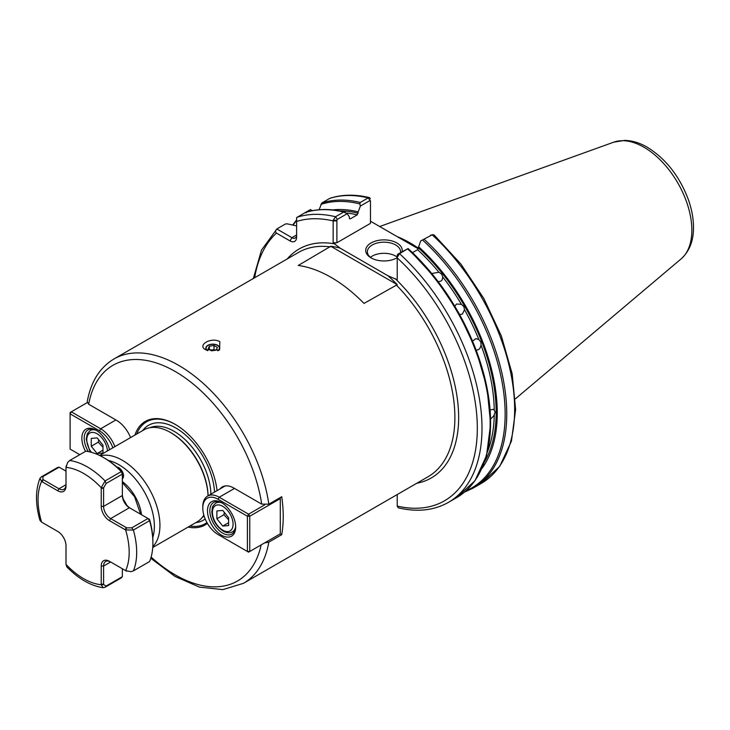 <?xml version="1.0" encoding="UTF-8"?>
<svg xmlns="http://www.w3.org/2000/svg" width="730" height="730" viewBox="0 0 730 730"><rect width="100%" height="100%" fill="white"/><g stroke="black" fill="none" stroke-linecap="round" stroke-linejoin="round"><path stroke-width="1.09" d="M218.489 350.473A6.971 4.024 0 0 0 219.748 348.164A6.971 4.024 0 0 0 217.704 345.317A6.971 4.024 0 0 0 210.103 344.451A6.971 4.024 0 0 0 205.796 348.164A6.971 4.024 0 0 0 206.973 350.4M219.986 488.945A23.25 13.423 -120 0 1 222.285 486.937A23.25 13.423 -120 0 1 233.91 488.087L261.714 504.138L268.822 504.174L281.734 496.719A129.52 74.779 60 0 1 281.734 534.679L280.284 533.849L248.583 552.154L218.06 534.524A21.59 12.465 60 0 1 202.794 508.089A21.59 12.465 60 0 1 218.06 499.274L247.406 516.22L247.406 551.469L249.76 551.469L249.76 516.22L247.406 516.22L248.583 514.185L249.76 516.22L280.284 498.599L279.836 497.814M130.561 437.589A23.25 13.423 -120 0 0 116.49 420.298L88.686 404.247L87.208 401.865C90.776 381.89 99.691 367.591 113.962 358.968A129.52 74.779 -120 0 1 206.006 385.942A129.52 74.779 -120 0 1 268.822 504.174M281.734 534.679L268.822 542.144L264.543 542.938M205.723 349.798C196.625 345.208 211.326 336.722 219.821 341.658L219.566 349.944L205.723 349.798M116.946 467.118A6.643 3.833 60 0 1 122.631 472.164A6.643 3.833 60 0 1 122.357 478.798M217.065 490.624A59.778 34.511 -120 0 0 175.2 424.367A59.778 34.511 -120 0 0 134.94 435.062M152.78 546.706A53.135 30.678 -120 0 0 148.929 488.343A53.135 30.678 -120 0 0 100.311 455.821M152.762 537.536A50.261 29.017 -120 0 0 143.965 491.208A50.261 29.017 -120 0 0 108.241 460.429M152.725 547.5L197.073 521.904A53.135 30.678 -120 0 0 203.843 515.134M208.05 495.834A53.135 30.678 -120 0 0 170.501 432.498A53.135 30.678 -120 0 0 143.938 429.87L99.59 455.465M208.068 495.825A52.14 30.103 -120 0 0 171.203 432.908L170.501 432.498M189.9 526.038A58.783 33.936 -120 0 0 206.964 522.598M175.556 424.568A58.783 33.936 -120 0 0 136.766 434.003M188.075 527.096A59.778 34.511 -120 0 0 207.411 523.383M397.266 284.663L364.005 303.424A129.52 74.779 -120 0 0 298.251 265.464L330.745 246.266A129.712 74.889 60 0 1 340.025 248.09L387.986 275.785A129.712 74.889 60 0 1 397.266 284.663L330.745 246.266M490.113 409.959L493.681 409.274L495.186 412.112L493.681 415.99L490.587 419.12M472.538 341.147L475.923 338.592L478.834 339.532L480.833 341.987L481.052 345.226L479.911 348.365L478.488 349.679L476.133 350.144M454.772 306.198L456.56 304.018L461.406 304.319L463.815 306.545L464.535 309.739L462.373 314.092L459.59 314.539M432.206 274.069L432.598 273.349L438.931 272.272L441.632 274.079L442.754 277.035L442.106 280.028L440.911 281.123L438.21 281.689M420.726 240.918L432.151 234.823L420.726 240.918L417.606 249.706L412.496 252.662M340.025 248.09L333.126 242.752L336.886 242.752L336.886 220.278L337.351 219.365L347.206 213.671L343.675 212.047L335.545 216.737L333.181 220.25L336.886 220.278M398.242 507.815L397.229 506.072A158.583 91.56 -120 0 0 477.311 428.227A158.583 91.56 -120 0 0 397.229 257.918L397.229 279.773L387.986 275.785M370.466 221.199L418.345 248.839M370.457 200.796L370.466 223.371L336.886 242.752M402.102 251.668A18.268 10.549 0 0 0 377.994 240.453A18.268 10.549 0 0 0 371.05 257.873A18.268 10.549 0 0 0 396.883 257.873A18.268 10.549 0 0 0 397.229 257.663M370.402 198.761L369.48 197.611L368.185 197.894L360.282 202.456L359.853 203.889L360.374 206.07L369.991 200.522L370.466 201.517M360.282 202.456A161.905 93.477 -120 0 0 321.82 202.976L329.723 198.414A161.905 93.477 -120 0 1 368.185 197.894L370.466 200.887M321.82 202.976L319.11 209.747M347.206 213.671L349.387 216.938L349.387 218.279L350.327 218.863L357.253 214.866L358.193 211.855A154.003 88.914 -120 0 0 332.652 209.893M358.193 211.855L360.374 206.07M333.181 220.25L333.126 242.752M345.281 212.302L343.675 212.047A161.905 93.477 -120 0 0 305.213 212.567L310.46 209.601L312.34 210.687M290.029 240.927L291.909 237.67L296.608 234.96A6.643 3.833 60 0 1 295.23 237.998A6.643 3.833 60 0 1 291.909 237.67L276.88 228.992C275.283 230.543 275.146 231.903 276.46 233.089L290.029 240.927A9.298 5.365 -120 0 0 296.608 237.131L296.608 217.604L305.213 212.567L306.226 212.841L305.213 212.567M432.151 234.823L434.031 234.868L460.94 264.114L483.871 298.552L501.327 335.919L512.159 373.751L515.617 409.594L511.429 441.148L499.721 466.388L481.116 483.497A161.905 93.477 -120 0 0 432.151 234.823M481.937 468.459A154.003 88.914 -120 0 0 418.546 246.704M397.229 255.126L397.293 257.261L399.511 253.675L408.079 248.565L397.704 254.204L397.293 257.261M408.125 248.574L435.235 277.838L458.385 312.385L476.051 349.925L487.038 387.959L490.624 423.966L486.536 455.584L474.965 480.723L456.615 497.65A161.905 93.477 -120 0 0 407.65 248.976L408.079 248.565M397.229 506.072L397.229 494.538M277.291 228.691L285.421 223.991L287.191 223.836L296.608 225.944M371.661 258.21A16.607 9.59 180 0 1 367.363 251.768A16.607 9.59 180 0 1 377.611 242.917A16.607 9.59 180 0 1 395.706 244.988A16.607 9.59 180 0 1 400.569 251.768A16.607 9.59 180 0 1 400.514 252.589M397.229 257.535A16.607 9.59 180 0 1 396.271 258.21M370.438 257.334A16.607 9.59 180 0 1 395.706 256.111A16.607 9.59 180 0 1 397.229 257.124M349.387 218.279L350.327 218.863A151.11 87.244 -120 0 0 349.46 218.662M418.518 248.3A115.988 66.968 -120 0 0 397.275 236.675M235.653 526.366A18.268 10.549 60 0 1 231.885 534.077A18.268 10.549 60 0 1 217.814 529.177A18.268 10.549 60 0 1 209.839 510.799A18.268 10.549 60 0 1 213.616 502.432A18.268 10.549 60 0 1 222.175 503.025M207.484 510.799A19.929 11.507 -120 0 0 221.582 535.199A19.929 11.507 -120 0 0 235.671 527.069A19.929 11.507 -120 0 0 221.582 502.66A19.929 11.507 -120 0 0 207.484 510.799M280.284 497.559L280.284 533.849M264.543 504.968L248.583 514.185L219.228 497.239A23.25 13.423 -120 0 0 207.603 496.09A23.25 13.423 -120 0 0 202.794 506.73L202.794 508.089M219.228 535.199L218.06 534.524L219.228 535.199A23.25 13.423 -120 0 0 219.228 535.199L219.228 535.199M88.321 451.569A18.268 10.549 60 0 1 84.206 438.265A18.268 10.549 60 0 1 87.983 429.897A18.268 10.549 60 0 1 96.542 430.49M109.491 449.753A19.929 11.507 -120 0 0 95.94 430.125A19.929 11.507 -120 0 0 83.056 432.388A19.929 11.507 -120 0 0 85.538 451.359M79.771 454.68L70.107 449.105L70.107 413.855L99.462 430.81A21.59 12.465 60 0 1 112.885 447.791M114.929 446.614A23.25 13.423 -120 0 0 100.64 428.775L71.285 411.82L70.107 413.855L70.107 412.505L87.244 402.604M228.627 517.734L228.627 525.554L222.75 526.084L216.883 518.774L216.883 510.954L222.75 510.425L228.627 517.734M222.75 526.084L228.627 522.689M224.329 512.387L223.928 514.714L216.883 518.774M223.928 514.714L228.627 519.815M91.25 446.24L91.25 438.42L97.117 437.89L102.985 445.19L102.985 453.02L97.117 453.549L91.25 446.24L98.294 442.179L102.985 447.28M102.985 450.154L97.117 453.549M98.696 439.852L98.294 442.179M57.779 490.797L58.957 488.762L66.001 484.702A9.964 5.749 60 0 1 63.939 489.255A9.964 5.749 60 0 1 58.957 488.762L42.933 479.491L42.951 476.544L59.148 467.182L57.542 467.519L41.336 476.873L40.004 478.269L41.601 481.453L57.779 490.797A11.625 6.707 -120 0 0 66.001 486.052L66.001 467.173L67.698 462.382L69.678 460.511L85.875 451.158A69.742 40.269 60 0 1 103.578 457.582A69.742 40.269 60 0 1 121.271 471.589L122.357 474.08L122.357 495.542A9.964 5.749 -120 0 0 129.411 507.742L147.998 518.483L131.792 527.836L126.692 527.845L110.622 518.592A9.964 5.749 60 0 1 103.578 506.392L103.596 487.85L106.16 483.433L122.357 474.08L122.357 472.283L121.271 471.589L105.065 480.942L101.224 487.704L101.224 506.392A11.625 6.707 -120 0 0 109.445 520.627L125.633 529.971L133.398 530.026L149.604 520.673L147.998 518.483L149.55 519.377L149.604 520.673A69.742 40.269 60 0 1 152.889 543.001A69.742 40.269 60 0 1 149.604 561.534L133.398 570.887L130.798 571.672L125.797 570.741L109.445 561.297A11.625 6.707 -120 0 0 101.224 566.051L101.224 584.73L103.185 587.714L105.065 587.248L121.271 577.895L122.357 576.663L106.16 586.026L103.596 584.566L103.578 566.051A9.964 5.749 60 0 1 105.64 561.489A9.964 5.749 60 0 1 110.622 561.981L103.578 566.051L101.224 566.051M129.411 507.742L110.622 518.592L109.445 520.627M130.561 508.418A11.625 6.707 60 0 1 122.357 494.192M125.697 570.687L130.798 571.672M122.357 472.283A68.082 39.31 -120 0 0 104.746 458.257L103.578 457.582M59.148 467.182L66.001 471.142M103.185 587.714C90.611 585.807 78.466 578.826 66.749 566.772L66.001 564.399L66.001 545.712A11.625 6.707 -120 0 0 57.779 531.476L41.601 522.133L39.922 520.298C35.332 504.129 35.359 490.113 40.004 478.269M122.357 568.761L122.357 576.663M67.698 462.382L66.001 467.291M152.889 543.001L152.889 541.642A68.082 39.31 -120 0 0 149.55 519.377M42.103 522.424L41.601 522.133A64.432 37.194 60 0 1 41.601 481.453L42.933 479.491M103.596 487.85L101.224 487.704A64.432 37.194 60 0 0 66.001 467.364L66.001 467.647M126.692 527.845L125.633 529.971A64.432 37.194 60 0 1 125.633 570.641L125.396 570.513M209.382 349.597L209.382 346.212L214.009 345.491L214.009 350.455M214.009 345.491L217.403 347.453L216.162 350.126L211.536 350.838L208.141 348.885L209.382 346.212M207.731 350.692A6.67 3.851 180 0 1 206.681 346.595A6.67 3.851 180 0 1 217.494 345.445A6.67 3.851 180 0 1 218.863 346.595A6.67 3.851 180 0 1 217.668 350.783M261.714 504.138A124.538 71.905 -120 0 0 175.2 371.488A124.538 71.905 -120 0 0 88.686 404.247M150.772 558.267L174.945 576.39L199.5 587.139L222.915 589.612L243.482 583.307A129.52 74.779 -120 0 0 268.822 542.144M151.119 557.081A124.538 71.905 -120 0 0 261.157 544.89M141.511 514.732A32.449 18.734 -120 0 0 122.357 481.572M201.982 517.743A52.14 30.103 -120 0 0 204.071 515.873M210.888 494.192A52.14 30.103 -120 0 0 174.023 431.275A52.14 30.103 -120 0 0 149.988 427.689M214.565 492.075A54.796 31.636 -120 0 0 175.903 428.026A54.796 31.636 -120 0 0 142.642 430.618M195.777 522.653A54.796 31.636 -120 0 0 205.194 518.966M396.18 284.855A129.52 74.779 60 0 1 428.063 476.745L243.482 583.307M113.962 358.968L298.543 252.407A129.52 74.779 60 0 1 330.416 246.886M494.256 409.767A151.11 87.244 -120 0 0 481.052 345.226M461.406 304.319A151.11 87.244 -120 0 0 442.754 277.035M478.834 339.532A151.11 87.244 -120 0 0 464.535 309.739M438.931 272.272A151.11 87.244 -120 0 0 417.606 249.706M335.225 243.966A132.176 76.312 -120 0 0 287.237 258.931M416.757 483.269A132.176 76.312 -120 0 0 457.865 403.106A132.176 76.312 -120 0 0 395.14 278.559M359.853 203.889A161.075 92.993 -120 0 0 320.808 204.427M336.886 220.907L333.126 220.907A158.583 91.56 -120 0 0 296.608 221.455M337.351 219.365L335.545 216.737A161.905 93.477 -120 0 0 297.073 217.266M276.46 233.089A158.583 91.56 -120 0 0 254.67 277.738M481.116 483.497L473.223 488.06A161.905 93.477 -120 0 0 424.258 239.385M466.014 490.815A161.075 92.993 -120 0 0 502.441 384.144A161.075 92.993 -120 0 0 422.652 240.143M456.615 497.65L448.476 502.34A161.905 93.477 -120 0 0 399.511 253.675L397.704 254.204M482.84 465.776A161.075 92.993 -120 0 0 408.134 248.611M484.638 461.67A152.433 88.011 -120 0 0 418.546 248.036M358.193 213.196A152.433 88.011 -120 0 0 339.879 210.952M487.567 451.505A151.11 87.244 -120 0 0 494.256 414.877M357.253 214.866A151.11 87.244 -120 0 0 346.294 213.023M681.136 258.885A67.744 39.11 -120 0 0 687.204 203.734A67.744 39.11 -120 0 0 643.951 147.232A67.744 39.11 -120 0 0 613.757 142.168L624.688 140.388C632.198 140.571 639.717 142.852 647.255 147.232C665.705 158.675 679.347 175.966 688.18 199.135C691.702 208.926 693.473 218.361 693.5 227.441C693.546 240.863 689.43 251.339 681.136 258.885L515.362 398.872M296.608 220.633A161.075 92.993 -120 0 0 293.049 225.123M234.494 488.425L219.228 497.239L218.06 499.274M115.906 419.96L100.64 428.775L99.462 430.81M221.573 502.724A16.607 9.59 -120 0 0 215.861 503.061C213.324 505.388 212.156 506.921 212.366 507.678L211.837 511.849C212.457 519.815 216.235 526.23 223.161 531.093C226.747 533.055 229.85 533.302 232.468 531.823A16.607 9.59 -120 0 0 235.617 527.042M222.75 530.19A14.609 8.441 60 0 1 213.808 507.122A14.609 8.441 60 0 1 231.702 517.451A14.609 8.441 60 0 1 222.75 530.19M95.94 430.189A16.607 9.59 -120 0 0 90.219 430.527L87.29 433.739L86.204 439.314L89.452 450.045L90.785 452.144M91.359 452.308A14.609 8.441 60 0 1 87.235 436.54A14.609 8.441 60 0 1 97.117 433.784A14.609 8.441 60 0 1 107.429 450.939M106.16 483.433L105.065 480.942A69.742 40.269 -120 0 0 69.678 460.511M125.834 570.76L126.692 571.234M42.951 476.544L41.336 476.873M106.16 586.026L105.065 587.248M103.596 584.566L101.224 584.73A64.432 37.194 60 0 1 66.001 564.399M66.019 466.151L66.001 467.127M131.792 527.836L133.398 530.026A69.742 40.269 -120 0 1 133.398 570.887M43.28 479.72L42.112 481.754M101.224 584.146L103.578 584.146M125.122 529.679L126.29 527.644M122.357 495.542L103.578 506.392L101.224 506.392M103.578 488.297L101.224 488.297M126.555 504.886A26.572 15.339 -120 0 0 123.416 499.448M122.357 482.603L134.539 496.646L140.616 514.221M369.48 197.611C355.218 194.207 342.096 194.417 330.115 198.241M432.607 234.622L430.426 235.325M464.499 492.13L473.223 488.06M398.215 507.806C417.268 512.314 434.022 510.498 448.476 502.34M276.935 228.937L261.513 250.089L253.337 278.504M344.542 211.956C330.288 208.515 317.249 208.689 305.414 212.476M613.757 142.168L379.691 226.528M292.639 225.032L296.608 219.903M225.168 485.943L207.603 496.09M232.468 531.823L234.859 530.436M215.861 503.061L218.252 501.674M90.219 430.527L92.619 429.14"/></g></svg>
